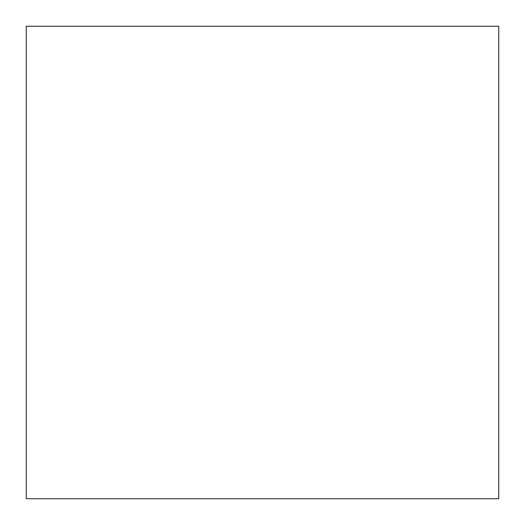 <?xml version="1.0" encoding="UTF-8"?>
<svg xmlns="http://www.w3.org/2000/svg" width="525" height="525" viewBox="0 0 525 525"><rect width="100%" height="100%" fill="white"/><g stroke="black" fill="none" stroke-linecap="round" stroke-linejoin="round"><path stroke-width="0.79" d="M26.25 498.75L26.25 26.25L498.75 26.25L498.75 498.75L26.25 498.75L498.75 498.75L498.75 26.25L26.25 26.25L26.25 498.75"/></g></svg>

